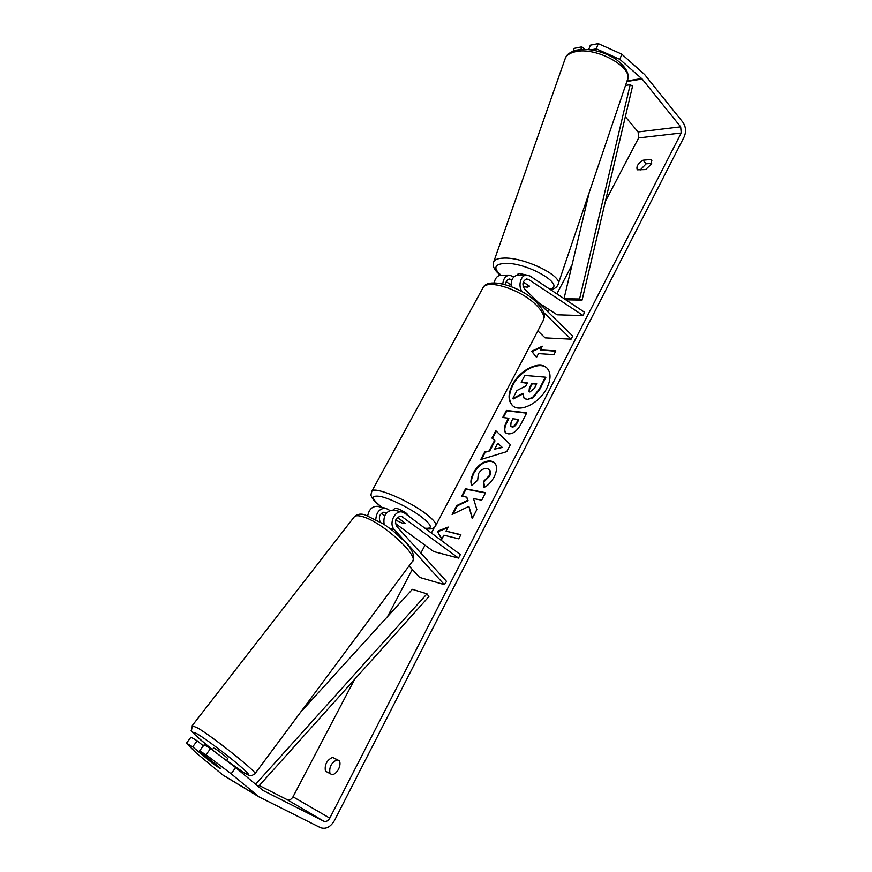<?xml version="1.0" encoding="UTF-8"?>
<svg xmlns="http://www.w3.org/2000/svg" width="872" height="872" viewBox="0 0 872 872"><rect width="100%" height="100%" fill="white"/><g stroke="black" fill="none" stroke-linecap="round" stroke-linejoin="round"><path stroke-width="1.31" d="M394.308 529.598C388.509 523.887 394.569 510.142 402.025 511.995L404.684 513.161L460.351 554.581L458.541 558.102L401.229 516.104C395.844 517.303 394.34 520.726 396.695 526.361L446.54 581.439L444.295 584.622L394.308 529.598L390.024 528.53M394.177 510.175L393.577 510.033C386.198 510.752 383.048 515.526 384.116 524.355M367.722 515.744C369.041 509.303 372.333 506.163 377.587 506.327L378.175 506.469M444.295 584.622L419.606 577.417L409.055 565.95M381.467 513.303L384.726 515.69M395.43 523.527L433.689 551.562L458.541 558.102M395.855 519.821L397.185 520.791C401.393 522.949 404.019 523.789 405.066 523.309L397.632 517.227M380.05 521.783C378.35 516.289 379.985 513.118 384.966 512.256L386.492 512.932M375.799 519.374C376.475 511.995 379.8 508.278 385.762 508.223L389.871 510.458M213.673 748.002L215.09 748.645C218.948 751.021 228.846 758.967 227.777 758.836L226.437 760.591M220.398 768.417L206.348 757.833L220.235 768.09L199.557 750.923L205.999 754.727L210.588 748.568L235.669 767.6L231.135 773.78L205.999 754.727M546.864 388.149C551.093 379.233 551.082 372.486 546.809 367.908C539.354 360.169 519.668 370.077 512.355 384.89C507.94 393.959 507.973 400.837 512.474 405.545C519.799 412.99 539.594 403.169 546.864 388.149M547.017 368.104C539.387 360.736 520.028 370.665 512.801 385.293C508.452 394.188 508.431 401 512.714 405.753M332.265 774.772C334.728 774.173 336.821 772.309 338.532 769.191C340.091 765.987 340.396 763.207 339.481 760.853L332.613 757.321C326.826 760.133 324.428 764.744 325.43 771.142L332.265 774.772M651.264 164.219L645.629 169.56L637.29 169.789C636.069 166.585 637.999 163.391 643.056 160.219L650.861 159.467L651.46 159.958L651.264 164.219M468.874 506.381L472.221 518.567L476.853 509.586L473.485 498.533L481.693 500.212L485.562 492.702L465.528 488.767L461.68 496.135L466.782 497.171L467.61 500.354L456.775 505.553L452.11 514.48L468.874 506.381L472.471 518.088M489.312 450.508L494.555 440.436L491.961 438.093L495.808 430.724L510.371 444.644L506.752 451.652L480.777 459.522L484.788 451.838L489.77 450.889L495.013 440.829L494.555 440.436M591.216 49.835L596.339 48.843L598.236 43.6L621.758 54.14L619.883 59.372L642.173 79.014L680.661 126.843L681.206 133.002L329.801 818.143C328.09 820.966 326.084 821.98 323.785 821.195L262.919 790.403L235.669 767.6M625.344 116.706L638.097 131.955L638.664 137.907L605.375 201.356M572.043 264.914L556.859 293.864M548.739 309.331L547.594 311.511M434.409 527.277L431.389 533.032M425.002 545.196L420.871 553.077M412.282 569.449L387.528 616.624M354.642 679.321L293.014 796.801C291.346 799.493 289.373 800.442 287.117 799.657L259.289 785.53M441.744 539.278L437.373 531.31L448.132 527.037L446.006 531.113L460.885 534.689L458.748 538.831L443.881 535.19L441.744 539.278M540.411 349.923L542.33 346.228L531.582 351.274L536.542 357.335L538.482 353.629L553.916 354.621L555.856 350.871L540.411 349.923L555.66 351.252M508.202 433.842L505.684 432.817C503.602 430.67 503.907 426.975 506.61 421.732L508.441 418.2L502.708 417.492L506.392 410.429L526.764 412.827L521.02 423.966C517.303 430.866 513.019 434.147 508.202 433.842M471.817 485.279C470.215 482.499 470.76 478.325 473.452 472.744C478.194 464.591 483.993 460.656 490.827 460.95L494.119 462.389C497.313 465.31 497.345 470.117 494.206 476.81C491.274 482.129 487.895 485.66 484.069 487.415L483.698 481.213L489.083 475.807C490.467 472.842 490.369 470.673 488.811 469.3L486.968 468.515C483.546 468.199 480.668 469.986 478.347 473.878L477.66 480.298L471.817 485.279M621.758 54.14L644.593 74.48L682.961 122.385C685.904 126.832 686.318 131.618 684.215 136.73L334.477 820.53C330.51 827.103 325.834 829.479 320.46 827.67L258.984 796.877L231.135 773.78M640.146 170.04L646.119 163.827L651.667 163.304M339.568 761.06L337.115 759.806C331.36 762.575 328.973 767.164 329.954 773.54M220.158 768.483L213.248 763.916L192.668 746.846L186.445 743.173L196.255 753.005L222.698 774.881L258.112 796.245M199.557 750.923L204.135 744.83L210.588 748.568M186.445 743.173L190.968 737.189L197.214 740.808L192.668 746.846M197.214 740.808L203.318 745.909M588.742 49.541L590.333 45.17L598.236 43.6M223.679 775.568L222.698 774.881M619.883 59.372L596.339 48.843M580.894 49.442L581.842 46.848L574.147 48.374L573.133 51.154M584.698 49.312L581.842 46.848M643.056 160.219L646.119 163.827M650.861 159.467L651.842 160.633M332.613 757.321L337.115 759.806M526.579 399.169L524.028 398.166L522.96 393.261L512.758 398.58L516.976 390.493L525.751 386.002L527.342 382.928L521.205 382.372L524.835 375.429L545.392 377.173L539.158 389.261L532.574 397.392L527.037 399.572L524.268 398.362M545.392 377.173L545.828 377.587L539.605 389.664L533.032 397.806L532.574 397.392M533.032 397.806L527.037 399.572M527.168 383.277L521.205 382.372M522.862 393.948L513.205 398.984L512.758 398.58M441.886 539.005L437.373 531.31M437.875 531.68L447.75 527.756M460.765 534.918L446.006 531.113M541.904 347.045L532.018 351.688L536.585 357.258M497.705 443.281L494.686 449.102L501.912 447.074L497.705 443.281L501.912 447.074M502.37 447.467L494.686 449.102M495.013 440.829L491.961 438.093M492.429 438.485L496.255 431.15M481.573 459.282L485.257 452.219L484.788 451.838M485.257 452.219L489.77 450.889M511.668 426.593C513.477 426.735 515.09 425.471 516.507 422.8L518.251 419.432L512.845 418.756L511.09 422.146L510.73 426.223L512.126 426.997C513.946 427.138 515.559 425.874 516.965 423.193L518.709 419.824L518.251 419.432M510.992 426.408L512.126 426.997M505.923 433.013C504.092 430.801 504.474 427.171 507.068 422.124L508.899 418.604L508.441 418.2M503.329 417.568L506.85 410.821L506.392 410.429M506.85 410.821L526.59 413.165M466.782 497.171L468.09 500.724L457.255 505.923L453.026 514.033M485.432 492.963L466.008 489.148L462.302 496.255M472.057 485.072C470.749 482.358 471.371 478.379 473.921 473.125C478.673 464.972 484.461 461.048 491.296 461.343L494.348 462.574M484.505 487.186L483.698 481.213M484.167 481.595L489.563 476.199C490.947 473.224 490.849 471.054 489.279 469.692L489.029 469.507M529.86 391.997L534.351 388.411L536.738 383.789L531.789 383.342L529.38 387.975L528.988 391.648L529.86 391.997M536.563 384.138L532.236 383.745L529.838 388.389L529.239 391.833M511.188 286.572C510.741 280.141 512.867 276.315 517.554 275.094L518.371 275.094M538.7 302.813L557.154 314.792L583.226 315.577L584.414 312.165L529.936 275.988L526.481 275.051C520.213 275.171 517.532 287.531 522.786 292.131L522.797 292.142M583.226 315.577L528.661 279.509L526.666 278.975C522.579 280.969 521.859 284.294 524.497 288.937L572.697 336.047L571.084 339.175L543.539 312.35M501.444 275.171L500.626 275.171C497.182 275.77 495.056 278.332 494.228 282.855M511.025 284.861L506.196 281.732M537.828 330.891L545.12 337.867L571.084 339.175M513.935 276.838L509.281 275.138C505.477 275.879 503.308 278.811 502.773 283.945M523.32 281.874L529.359 286.517L527.255 287.161L523.124 286.572M511.94 279.836L509.477 278.996C507.057 279.509 505.793 281.416 505.662 284.697M394.471 508.507L394.558 508.343C396.956 508.005 400.978 509.706 406.625 513.423L408.826 516.246M397.479 517.369L405.066 523.309C404.216 523.778 401.959 523.124 398.275 521.358L395.932 519.636M517.281 274.495L519.45 273.503L526.546 275.051M529.413 286.365L527.255 287.161M529.435 286.103L523.255 282.048M625.518 85.423L630.194 84.682L632.56 86.143L582.082 300.099L566.506 299.837L564.598 298.998M564.217 298.747L579.586 298.987L582.082 300.099M630.194 84.682L579.586 298.987M589.265 192.374L564.031 298.627M258.33 786.599L428.882 596.644L427.008 593.832L412.347 589.341L300.459 712.37M254.722 783.579L255.703 784.157L427.008 593.832M243.931 774.532L245.032 773.311M256.368 784.964L255.703 784.157M399.91 516.093L402.744 516.769M383.658 512.256L386.481 512.921M212.419 749.648C193.311 734.137 188.559 729.057 198.162 734.431C206.926 739.881 225.968 754.138 237.958 764.254C250.22 774.837 251.801 777.355 242.689 771.829L226.524 760.493L242.95 772.025C250.962 776.865 249.447 775.361 251.627 775.688L254.886 773.824C259.976 774.51 215.122 738.399 198.162 728.24L192.2 725.668M353.803 517.434L354.479 516.562C355.809 515.494 358.294 515.461 361.935 516.464C381.347 521.031 420.849 556.99 412.107 561.841L255.06 773.584M638.664 137.907L681.206 133.002M293.014 796.801L329.801 818.143M287.117 799.657L323.785 821.195M638.097 131.955L680.661 126.843M626.848 81.499L642.173 79.014M627.044 80.933L641.727 78.545M525.14 279.52L528.661 279.509M507.962 279.531L511.461 279.531M435.847 525.326L542.973 321.07C545.338 317.31 543.114 311.991 536.302 305.113C521.271 289.766 487.971 278.909 483.143 287.455L482.445 288.719M381.685 507.275C371.581 499.307 371.516 496.669 371.298 495.95C370.742 495.721 370.96 494.097 371.93 491.078C374.742 486.227 408.576 500.365 425.95 513.848C433.798 519.908 436.981 523.963 435.477 526.023C433.787 528.748 430.408 529.587 425.351 528.541M424.871 528.181C433.101 529.01 431.967 525.249 421.47 516.878C410.352 508.485 390.994 498.817 380.704 496.506C370.513 494.871 370.938 498.49 381.98 507.351M558.298 283.716L627.142 80.649C634.871 67.994 596.045 46.172 575.062 51.797C570.103 52.93 566.887 55.001 565.405 58.01L564.871 59.536M493.443 262.548L493.803 261.556C494.936 259.551 497.923 258.406 502.752 258.145C523.113 256.412 564.348 276.468 557.96 284.697C557.023 287.117 554.614 288.817 550.733 289.798M549.883 289.232C566.964 285.199 526.099 261.731 504.147 263.399C494.271 264.423 493.225 268.358 501.019 275.171M393.577 510.033L402.025 511.995M377.587 506.327L385.762 508.223M412.728 561.001C415.127 555.889 412.325 549.273 404.357 541.141L392.771 530.645L383.931 524.236L365.368 515.003C361.15 513.445 357.52 513.968 354.479 516.562L192.385 725.428L191.513 730.202C189.268 729.788 196.233 736.273 212.408 749.658M213.716 747.947L212.267 749.844M206.838 756.972L206.315 757.659M223.548 775.491L258.984 796.877M517.554 275.094L526.481 275.051M500.626 275.171L509.281 275.138M371.93 491.078L483.143 287.455C488.309 276.707 521.38 286.735 536.378 302.224C541.654 307.936 544.259 312.154 544.183 314.879C544.717 315.62 544.313 317.68 542.973 321.07M393.643 510.055L394.558 508.343M500.441 275.192C494.315 270.451 492.102 265.906 493.803 261.556L565.405 58.01C566.669 54.467 570.408 51.83 576.599 50.086C589.396 48.091 602.334 51.023 615.414 58.882C626.27 67.013 630.173 74.273 627.142 80.649M517.042 275.171L517.358 274.266"/></g></svg>
